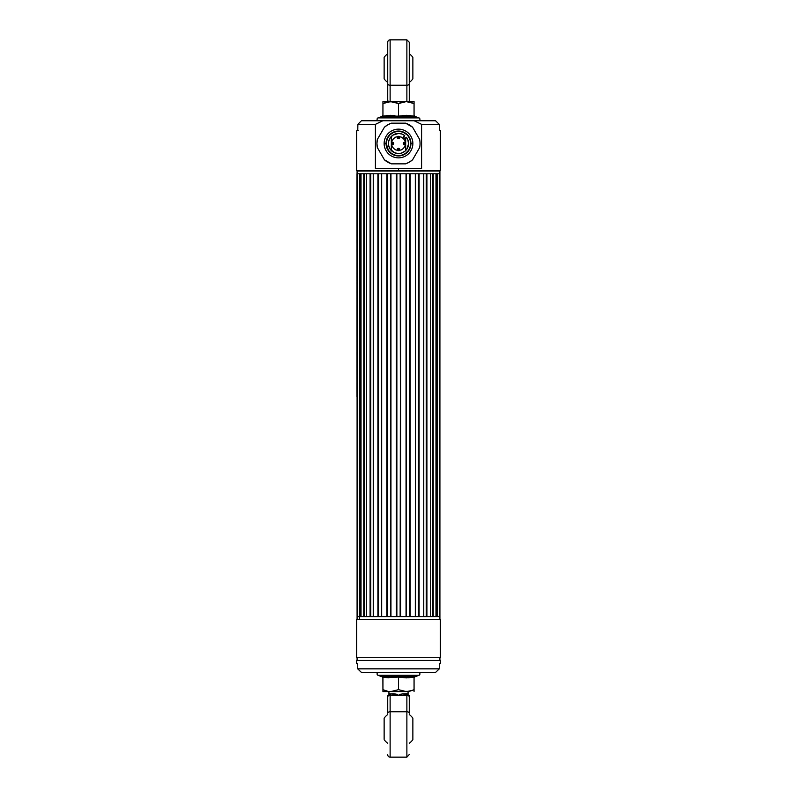 <?xml version="1.0" encoding="UTF-8"?>
<svg xmlns="http://www.w3.org/2000/svg" width="797" height="797" viewBox="0 0 797 797"><rect width="100%" height="100%" fill="white"/><g stroke="black" fill="none" stroke-linecap="round" stroke-linejoin="round"><path stroke-width="1.2" d="M415.287 173.786L419.083 173.786L415.536 173.786L415.536 616.649L418.465 616.649L418.465 173.786L419.092 173.786L419.092 616.649L419.083 173.786L423.755 173.786L423.755 616.649L423.685 173.786L419.092 173.786L419.092 616.649L418.465 616.649L418.465 173.786L406.41 173.786L406.41 616.649L409.598 616.649L409.598 173.786L410.166 173.786L410.156 616.649L410.156 173.786L410.166 616.649L415.317 616.649L415.536 173.786L415.536 616.649L415.317 173.786L410.166 173.786L410.166 616.649L409.598 616.649L409.598 173.786L406.072 173.786L406.052 616.649L406.042 173.786M358.082 616.649L357.086 616.649L357.086 396.657L357.086 616.649L359.317 616.649L359.317 173.786L359.925 173.786L359.925 616.649L363.771 616.649L363.791 173.786L364.418 173.786L364.418 616.649L370.077 616.649L370.077 173.786L370.735 173.786L370.735 616.649L373.245 616.649L373.245 173.786L373.315 616.649L377.908 616.649L377.917 173.786L378.535 173.786L378.535 616.649L381.464 616.649L381.464 173.786L381.683 616.649L386.834 616.649L386.844 173.786L387.402 173.786L387.402 616.649L390.59 616.649L390.59 173.786L390.948 616.649L396.388 616.649L396.388 173.786L396.866 616.649L400.134 616.649L400.612 173.786L400.612 616.649L400.612 173.786L400.612 616.649L400.134 173.786L396.866 173.786L396.866 616.649L396.388 173.786L396.388 616.649L396.388 173.786L390.948 173.786L390.948 616.649L390.59 173.786L387.402 173.786L387.402 616.649L386.844 616.649L386.844 173.786L386.844 616.649L386.834 173.786L381.683 173.786L381.683 616.649L381.464 173.786L378.535 173.786L378.535 616.649L377.917 616.649L377.908 173.786L377.908 616.649L377.908 173.786L373.315 173.786L386.844 173.786M381.703 616.649L373.245 616.649L373.245 173.786L370.735 173.786L370.735 616.649L370.077 616.649L370.077 173.786L364.418 173.786L364.418 616.649L363.791 616.649L363.771 173.786L359.925 173.786L359.925 616.649L359.317 616.649L359.317 173.786L357.086 173.786L357.714 173.786L357.714 616.649L357.086 616.649L357.086 619.408M373.365 616.649L370.097 616.649L370.097 173.786L370.097 616.649L363.771 616.649L363.771 173.786L363.791 616.649L359.337 616.649L359.337 173.786L359.337 616.649L357.714 616.649L357.714 173.786L361.011 173.786L361.011 616.649L361.011 173.786L359.337 173.786M373.365 173.786L366.301 173.786L366.301 616.649L366.301 173.786L361.011 173.786M439.286 616.649L435.989 616.649L435.989 173.786L433.229 173.786L433.229 616.649L437.075 616.649L437.075 173.786L435.989 173.786L437.663 173.786L437.663 616.649L437.075 616.649L437.075 173.786L437.683 173.786L437.683 616.649L437.663 173.786L439.286 173.786L439.286 616.649L439.286 173.786L439.914 173.786L437.683 173.786L437.683 616.649L438.918 616.649M423.615 616.649L430.699 616.649L430.699 173.786L430.699 616.649L435.989 616.649L435.989 173.786L433.229 173.786L433.229 616.649L433.209 173.786L433.209 616.649L432.582 616.649L432.582 173.786L433.209 173.786L426.923 173.786L426.923 616.649L432.582 616.649L432.582 173.786L426.923 173.786L426.923 616.649L426.923 173.786L426.903 616.649L426.265 616.649L426.265 173.786L426.903 173.786L423.755 173.786L423.755 616.649L426.265 616.649L426.265 173.786L423.615 173.786M419.083 173.786L419.083 616.649L423.685 616.649L415.287 616.649M410.166 173.786L400.612 173.786L400.612 616.649L406.052 616.649L406.052 173.786L390.948 173.786M381.703 173.786L377.917 173.786M358.082 173.786L357.086 173.786L357.086 171.036L357.086 396.657L357.086 173.786M439.914 619.408L439.914 171.036L439.914 173.786L438.918 173.786M437.663 173.786L435.989 173.786M415.317 616.649L381.683 616.649M359.308 616.649L359.308 619.408L359.308 616.649M439.914 171.036L357.086 171.036L398.5 171.036L357.086 171.036L398.5 171.036L398.5 168.645L375.407 168.645L375.407 124.352L357.863 124.352L357.793 130.539L356.608 130.818L357.783 130.469L357.863 124.352L375.407 124.352L382.829 120.765L414.171 120.765L421.593 124.352L421.593 168.645L375.407 168.645L375.407 124.352L382.829 120.765L361.539 120.765L414.171 120.765L421.593 124.352L439.286 124.352L436.079 121.244L439.286 124.352L436.079 121.244L439.286 124.352L421.593 124.352L421.593 168.645L398.5 168.645L398.5 170.558L356.608 170.558L440.392 170.558L357.086 171.036M363.791 173.786L366.301 173.786M370.097 173.786L373.315 173.786M396.388 173.786L400.612 173.786M423.685 173.786L426.903 173.786M430.699 173.786L433.209 173.786M440.392 619.408L440.392 657.704L440.392 619.408L356.608 619.408L356.608 657.704L356.608 619.408L440.392 619.408M356.608 657.704L440.392 657.704L356.608 657.704M439.286 130.339L440.392 130.339L439.286 130.339L439.286 124.352L439.286 130.339M436.079 121.244L435.57 120.815M435.461 120.765L414.171 120.765L435.461 120.765M358.232 123.854L360.921 121.244L357.843 124.332L357.763 130.509M357.335 130.339L358.102 130.339M357.813 130.339L356.608 130.818L356.608 170.558M404.487 142.304A1.196 1.196 0 0 1 405.683 143.5A1.196 1.196 0 0 1 404.487 144.705A1.196 1.196 0 0 0 405.683 143.5A1.196 1.196 0 0 0 404.487 142.304L404.487 144.705L404.487 142.304A1.196 1.196 0 0 0 403.292 143.5A1.196 1.196 0 0 0 404.487 144.705A1.196 1.196 0 0 1 403.292 143.5A1.196 1.196 0 0 1 404.487 142.304M398.5 149.368L398.5 150.683A1.196 1.196 0 0 0 399.695 149.487A1.196 1.196 0 0 0 398.5 148.292L398.5 149.368L398.5 148.292A1.196 1.196 0 0 1 399.695 149.487A1.196 1.196 0 0 1 398.5 150.683A1.196 1.196 0 0 1 397.305 149.487A1.196 1.196 0 0 1 398.5 148.292A1.196 1.196 0 0 0 397.305 149.487A1.196 1.196 0 0 0 398.5 150.683L398.5 149.368M405.613 138.09A1.196 1.196 0 0 1 404.766 138.439L406.4 137.293A10.052 10.052 0 0 1 398.5 153.562A10.052 10.052 0 0 1 388.448 143.5A10.052 10.052 0 0 1 398.5 133.448L401.788 134.006L404.717 135.6L403.571 137.363L404.766 138.439A1.196 1.196 0 0 1 403.92 136.397M405.284 133.358L407.137 134.872L403.172 132.222L398.5 131.296A12.204 12.204 0 0 1 410.704 143.5A12.204 12.204 0 0 1 398.5 155.714A12.204 12.204 0 0 0 410.704 143.5A12.204 12.204 0 0 0 398.5 131.296A12.204 12.204 0 0 0 386.296 143.5A12.204 12.204 0 0 0 398.5 155.714A12.204 12.204 0 0 1 386.296 143.5A12.204 12.204 0 0 1 398.5 131.296L393.828 132.222L389.863 134.872L391.716 133.358M407.137 134.872L408.652 136.725L407.137 134.872M408.652 150.284L405.284 153.652L408.652 150.284L410.475 145.891L410.475 141.119L408.652 136.725M391.716 153.652L388.348 150.284L391.716 153.652L396.119 155.475L400.881 155.475L405.284 153.652M388.348 136.725L389.863 134.872L387.222 138.837L386.296 143.5L388.348 150.284M406.4 137.293L407.815 139.714L408.552 143.839L406.839 149.119L404.966 151.201L401.28 153.173L398.5 153.562L394.654 152.795L390.141 149.089L388.637 145.462L388.637 141.547L390.141 137.921L392.911 135.141L398.5 133.448A10.052 10.052 0 0 1 404.717 135.6M392.513 142.304A1.196 1.196 0 0 1 393.708 143.5A1.196 1.196 0 0 1 392.513 144.705A1.196 1.196 0 0 0 393.708 143.5A1.196 1.196 0 0 0 392.513 142.304L392.513 144.705L392.513 142.304A1.196 1.196 0 0 0 391.317 143.5A1.196 1.196 0 0 0 392.513 144.705A1.196 1.196 0 0 1 391.317 143.5A1.196 1.196 0 0 1 392.513 142.304M398.5 138.718A1.196 1.196 0 0 0 399.695 137.522A1.196 1.196 0 0 0 398.5 136.327L398.5 138.718A1.196 1.196 0 0 1 397.305 137.522A1.196 1.196 0 0 1 398.5 136.327A1.196 1.196 0 0 1 399.695 137.522A1.196 1.196 0 0 1 398.5 138.718L398.5 136.327A1.196 1.196 0 0 0 397.305 137.522A1.196 1.196 0 0 0 398.5 138.718M384.134 143.58A14.366 14.366 0 0 1 398.42 129.144A14.366 14.366 0 0 1 412.866 143.43A14.366 14.366 0 0 0 398.42 129.144A14.366 14.366 0 0 0 384.134 143.58L386.057 143.57A12.443 12.443 0 0 1 398.43 131.057A12.443 12.443 0 0 1 410.943 143.44L412.866 143.43L410.943 143.44A12.443 12.443 0 0 0 398.43 131.057A12.443 12.443 0 0 0 386.057 143.57L386.057 143.57A12.443 12.443 0 0 0 398.57 155.953A12.443 12.443 0 0 0 410.943 143.44L410.943 143.44A12.443 12.443 0 0 1 398.57 155.953A12.443 12.443 0 0 1 386.057 143.57L384.134 143.58A14.366 14.366 0 0 0 398.58 157.866A14.366 14.366 0 0 0 412.866 143.43A14.366 14.366 0 0 1 398.58 157.866A14.366 14.366 0 0 1 384.134 143.58M420.049 143.39A21.549 21.549 0 0 1 419.66 147.545L412.577 159.808A21.549 21.549 0 0 1 405.583 163.853L391.417 163.853A21.549 21.549 0 0 1 384.423 159.808L377.34 147.545A21.549 21.549 0 0 1 377.34 139.465L384.423 127.201A21.549 21.549 0 0 1 391.417 123.156L405.583 123.156A21.549 21.549 0 0 1 412.577 127.201L419.66 139.465A21.549 21.549 0 0 1 420.049 143.39A21.549 21.549 0 0 0 419.66 139.465L412.577 127.201L405.583 123.156L391.417 123.156L387.731 124.85A21.549 21.549 0 0 0 387.721 124.85L384.423 127.201L377.34 139.465L376.951 143.5A21.549 21.549 0 0 0 376.951 143.51L377.34 147.545L384.423 159.808L391.417 163.853L405.583 163.853L409.269 162.16L412.577 159.808L419.66 147.545A21.549 21.549 0 0 0 420.049 143.39M405.683 150.543L405.683 138.02M391.317 136.466L391.317 150.543M398.5 150.484L395.83 149.956L393.569 148.441L392.054 146.17L391.526 143.5L392.054 140.83L393.569 138.568L395.83 137.054L398.5 136.526L401.17 137.054L403.431 138.568L404.946 140.83L405.474 143.5L404.946 146.17L403.431 148.441L401.17 149.956L398.5 150.484M413.115 676.205L414.868 675.866L414.819 676.812L418.953 675.308L414.819 676.812L414.061 677.888M382.939 677.888L382.181 676.812L378.047 675.308A1.484 1.484 0 0 1 378.555 672.429A1.484 1.484 0 0 0 378.047 675.308L418.953 675.308A1.484 1.484 0 0 0 418.445 672.429A1.484 1.484 0 0 1 418.953 675.308L378.047 675.308L382.181 676.812L382.152 676.264M410.256 691.059L414.061 689.664L414.061 677.061L406.281 677.888L398.5 677.061L398.5 675.876L390.341 676.812L382.132 675.866C387.611 677.101 393.07 677.101 398.5 675.866L398.5 677.061L382.939 677.061L388.926 677.839L382.879 676.693L382.939 690.451L382.939 689.664L387.721 691.278M382.142 675.876L382.879 676.693L382.142 675.876M387.511 691.238L382.939 689.664L382.939 691.587L406.281 691.587L398.5 689.664L390.719 691.587L409.01 691.328M386.774 691.059L385.12 690.551M386.834 677.669L398.5 677.061L398.5 689.664L398.5 677.061L414.061 677.061L414.858 675.876L414.061 677.061L408.074 677.839L414.061 677.061L414.061 690.451L414.061 689.664L412.179 690.451M409.06 691.318L412.159 690.451L406.46 691.587M412.159 690.451L414.061 689.664L414.061 691.447L414.061 690.451M382.939 691.587L390.54 691.587M390.719 691.587L398.5 689.664L406.281 691.587M382.939 677.061L382.939 689.664L384.841 690.451M414.868 675.866C409.369 677.101 403.92 677.101 398.5 675.866L406.649 676.812L412.826 676.254M408.074 694.038L408.074 691.587L408.004 693.988M407.008 693.709L402.644 693.828M401.449 694.077L399.476 694.436L401.449 694.077L399.476 694.436L399.596 695.153L401.818 695.094L401.449 694.077M397.524 694.436L394.943 693.938L395.551 694.077L395.182 695.094L397.404 695.153L397.524 694.436M394.356 693.828L393.22 693.709L394.356 693.828M389.992 693.709L388.926 694.038L388.926 691.587L388.926 694.038L393.22 693.709M384.134 738.859L384.134 718.127A17.952 17.952 0 0 1 387.731 714.54A17.952 17.952 0 0 0 384.134 718.127L384.134 718.954M387.731 743.262A17.952 17.952 0 0 1 384.134 739.676L384.134 739.676A17.952 17.952 0 0 0 387.731 743.262M409.269 714.54A17.952 17.952 0 0 1 412.866 718.127A17.952 17.952 0 0 0 409.269 714.54M412.866 739.676A17.952 17.952 0 0 1 409.269 743.262A17.952 17.952 0 0 0 412.866 739.676L412.866 718.127L412.866 739.676M390.122 757.15A2.391 2.391 0 0 1 387.731 754.759A2.391 2.391 0 0 0 390.122 757.15L390.122 711.751A2.391 1.455 180 0 0 387.731 713.205L387.731 696.11A1.196 1.196 0 0 1 388.926 694.914L388.926 694.914A1.196 1.196 0 0 0 387.731 696.11L387.731 713.205A2.391 1.455 -0 0 1 390.122 711.751L390.122 757.15L406.878 757.15L406.878 711.751L390.122 711.751L390.122 695.382L389.205 695.432M406.52 694.914L408.074 694.914A1.196 1.196 0 0 1 409.269 696.11L409.269 713.205A2.391 1.455 180 0 0 406.878 711.751A2.391 1.455 -0 0 1 409.269 713.205L409.269 696.11L406.878 695.382L409.269 696.11A1.196 1.196 0 0 0 408.074 694.914L406.878 694.914L406.878 711.751L390.122 711.751L390.122 694.914L388.926 694.914A1.196 1.196 0 0 0 387.731 696.11L388.428 695.592M387.731 696.11L390.122 695.382L406.878 695.382L406.878 757.15L409.269 754.51M404.149 694.914L401.818 695.382L406.878 695.382L402.116 695.064M408.074 694.914L404.448 694.914M399.596 695.153L392.851 694.914M392.552 694.914L394.884 695.064M388.926 694.914L395.182 695.382M414.061 115.306L414.819 116.382L418.953 117.886L414.819 116.382L414.868 117.328L406.659 116.382L400.522 116.93M414.848 116.93L414.868 117.328C409.389 116.093 403.93 116.093 398.5 117.328L396.478 116.94M396.478 116.93L390.351 116.382L382.132 117.328L382.181 116.382L378.047 117.886L382.181 116.382L382.939 115.306M378.555 120.765A1.484 1.484 0 0 1 378.047 117.886A1.484 1.484 0 0 0 378.555 120.765M418.953 117.886A1.484 1.484 0 0 1 418.445 120.765A1.484 1.484 0 0 0 418.953 117.886L378.047 117.886L418.953 117.886M393.927 101.956L382.939 101.608L382.939 103.53L390.719 101.608L396.328 102.644M394.674 102.136L398.5 103.53L400.393 102.743L398.5 103.53L390.719 101.608L382.939 103.53L382.939 116.133L382.142 117.318L382.939 116.133L414.061 116.133L414.858 117.318L414.061 116.133L382.939 116.133L390.719 115.306L398.5 116.501L398.5 103.53L398.5 116.133L406.281 115.306L414.061 116.133L414.061 101.608L406.281 101.608L414.061 103.53L408.283 101.747L392.722 101.747M402.286 102.146L403.511 101.867M403.501 101.877L406.281 101.608L398.5 103.53L396.607 102.743M398.5 117.318L398.5 116.501L398.5 117.318C393.08 116.093 387.631 116.093 382.132 117.328M409.489 101.956L414.061 103.53L414.061 101.608L414.061 116.133M382.939 116.133L382.939 101.608L414.061 101.608L414.061 102.136M410.166 115.525L402.385 115.525M410.226 102.136L409.279 101.916M394.615 115.525L386.834 115.525M386.724 102.146L382.939 103.53L382.939 101.747L382.939 102.743M409.269 82.46A17.952 17.952 0 0 0 412.866 78.873L412.866 57.324A17.952 17.952 0 0 0 409.269 53.738A17.952 17.952 0 0 1 412.866 57.324L412.866 78.873A17.952 17.952 0 0 1 409.269 82.46M384.134 78.046L384.134 78.873A17.952 17.952 0 0 0 387.731 82.46A17.952 17.952 0 0 1 384.134 78.873L384.134 57.324A17.952 17.952 0 0 1 387.731 53.738A17.952 17.952 0 0 0 384.134 57.324L384.134 58.141M390.122 101.608L390.122 39.85A2.391 2.391 0 0 0 387.731 42.241L387.731 83.795A2.391 1.455 0 0 0 390.122 85.249A2.391 1.455 180 0 1 387.731 83.795L387.731 100.89L389.205 101.568L390.122 101.617L390.122 85.249L406.878 85.249A2.391 1.455 0 0 0 409.269 83.795L409.269 42.241L409.269 83.795A2.391 1.455 180 0 1 406.878 85.249L406.878 101.608L407.795 101.568M387.731 53.738L387.731 42.241A2.391 2.391 0 0 1 390.122 39.85L390.122 85.249L406.878 85.249L406.878 101.608M409.09 101.169L408.572 101.408L409.09 101.169M409.269 100.89L409.269 83.795L409.269 100.89M390.122 39.85L406.878 39.85L406.878 85.249L406.878 39.85L409.269 42.241M389.205 101.568L387.731 100.89L387.731 42.241M440.113 663.572L439.286 663.572L439.286 668.842L439.286 663.572L440.392 663.572L440.392 660.464L356.608 660.464L356.608 663.572L357.714 663.572L357.714 668.842L439.286 668.842L435.59 672.429L439.286 668.842L435.59 672.429L439.286 668.842L357.714 668.842L361.41 672.429L357.714 668.842L361.41 672.429L357.714 668.842L357.714 663.572L356.887 663.572M440.392 663.572L440.392 660.464L356.608 660.464L356.608 663.572M361.41 672.429L435.59 672.429L361.41 672.429M357.086 657.704L357.086 660.464L357.086 657.704M439.914 660.464L439.914 657.704L439.914 660.464M356.946 342.192L356.946 341.514M356.946 352.443L356.946 351.895M356.946 352.055L356.946 355.382L356.946 352.055M356.946 376.513L356.946 379.153L356.946 376.513M356.946 224.585L356.946 227.822L356.946 224.585M356.946 262.99L356.946 264.564L356.946 262.99M356.946 386.027L356.946 388.797L356.946 386.027M356.966 173.786L356.966 396.657M356.946 292.708L356.946 290.825L356.946 292.708M356.946 276.011L356.946 277.087M356.946 277.426L356.946 276.559M356.946 304.823L356.946 335.965L356.946 304.823M356.946 310.84L356.946 328.792L356.946 310.84M356.946 264.504L356.946 267.732L356.946 264.504M356.946 191.091L356.946 194.329L356.946 191.091M356.946 233.979L356.946 237.217L356.946 233.979M356.946 323.702L356.946 322.446L356.946 323.702M356.946 274.198L356.946 273.55M356.946 319.995L356.946 319.218L356.946 319.995M356.946 229.646L356.946 232.774L356.946 229.646M356.946 177.372L356.946 180.162L356.946 177.372M356.946 178.926L356.946 177.94L356.946 178.926M356.946 194.289L356.946 195.424L356.946 194.289M356.946 194.239L356.946 194.896L356.946 194.239M356.946 181.108L356.946 185.452L356.946 181.108M356.946 201.89L356.946 205.128L356.946 201.89M356.946 331.183L356.946 332.419L356.946 331.183M356.946 382.869L356.946 385.648L356.946 382.869M356.946 208.515L356.946 210.029L356.946 208.515M356.946 375.377L356.946 374.49L356.946 375.377M356.946 239.459L356.946 242.686L356.946 239.459M356.946 210.189L356.946 213.417L356.946 210.189M356.946 371.003L356.946 374.54L356.946 371.003M356.946 372.737L356.946 371.88L356.946 372.737M356.946 282.357L356.946 284.031L356.946 282.357M356.946 280.165L356.946 280.703L356.946 280.165M356.946 364.099L356.946 367.656L356.946 364.099M356.946 365.933L356.946 365.076L356.946 365.933M356.946 214.881L356.946 218.119L356.946 214.881M356.946 368.852L356.946 371.133L356.946 368.852M356.946 248.843L356.946 252.081L356.946 248.843M356.946 360.513L356.946 362.774L356.946 360.513M356.946 185.532L356.946 189.238L356.946 185.532M356.946 219.573L356.946 222.811L356.946 219.573M356.946 389.932L356.946 392.762L356.946 389.932M356.946 198.503L356.946 195.843L356.946 198.503M356.946 222.921L356.946 224.425L356.946 222.921M356.946 297.978L356.946 299.303L356.946 297.978M440.392 130.339L440.392 170.558"/></g></svg>

